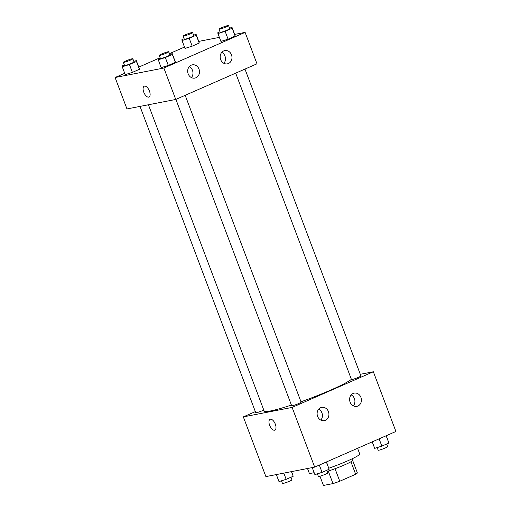 <?xml version="1.0" encoding="UTF-8"?>
<svg xmlns="http://www.w3.org/2000/svg" width="511" height="511" viewBox="0 0 511 511"><rect width="100%" height="100%" fill="white"/><g stroke="black" fill="none" stroke-linecap="round" stroke-linejoin="round"><path stroke-width="0.77" d="M350.942 461.778L355.662 474.265A18.128 1.712 -20.7 0 0 357.355 472.899L352.705 460.583M355.662 474.265L339.777 481.241A18.128 1.712 -20.7 0 1 332.987 483.598L323.444 485.45L319.956 476.226M335.037 468.708L339.777 481.241M328.254 471.065L332.987 483.598M352.481 458.635L353.012 460.047A18.562 1.757 159.3 0 1 344.593 464.869A18.562 1.757 159.3 0 1 327.283 471.378M307.513 468.51L309.212 473.007A26.994 2.549 -20.7 0 0 312.802 472.969A26.994 2.549 -20.7 0 0 314.163 472.681M328.88 468.21A26.994 2.549 -20.7 0 0 359.718 453.921L357.585 448.288M360.306 374.301L373.349 371.765L395.91 431.469L314.674 467.118L265.892 476.603L243.332 416.893L255.34 411.623M275.32 424.168A5.902 2.842 66.3 0 1 274.848 430.128A5.902 2.842 66.3 0 1 269.865 425.867A5.902 2.842 66.3 0 1 270.102 419.314A5.902 2.842 66.3 0 1 275.32 424.168M373.349 371.765L292.113 407.414L314.674 467.118M292.113 407.414L243.332 416.893M270.102 419.314A5.902 2.842 -113.7 0 0 269.872 425.867A5.902 2.842 -113.7 0 0 274.848 430.128M353.133 393.457A6.752 5.877 -101 0 1 354.225 393.119A6.752 5.877 -101 0 1 361.283 398.618A6.752 5.877 -101 0 1 356.799 406.366A6.752 5.877 -101 0 1 349.888 401.499A6.752 5.877 -101 0 1 353.133 393.457M320.64 407.714A6.752 5.877 -101 0 1 321.726 407.376A6.752 5.877 -101 0 1 328.79 412.882A6.752 5.877 -101 0 1 324.306 420.623A6.752 5.877 -101 0 1 317.395 415.756A6.752 5.877 -101 0 1 320.64 407.714M353.325 405.849A6.752 5.877 79 0 0 351.191 394.901M320.825 420.106A6.752 5.877 79 0 0 318.698 409.158M140.008 106.397L255.762 412.728A5.059 0.479 -20.7 0 0 258.719 412.07A5.059 0.479 -20.7 0 0 263.785 410.071M235.686 73.15L351.453 379.513A5.059 0.479 -20.7 0 0 352.124 379.507A5.059 0.479 -20.7 0 0 357.534 377.706A5.059 0.479 -20.7 0 0 360.919 375.936L244.973 69.074M175.899 99.383L291.666 405.747A5.059 0.479 -20.7 0 0 292.337 405.74A5.059 0.479 -20.7 0 0 297.747 403.946A5.059 0.479 -20.7 0 0 301.132 402.17L185.18 95.308M148.42 104.761L264.149 411.029A47.242 4.465 -20.7 0 0 270.428 410.965A47.242 4.465 -20.7 0 0 291.404 405.07M300.985 401.787A47.242 4.465 -20.7 0 0 351.383 379.328M175.746 99.453L256.982 63.805L245.108 32.378L163.871 68.027L175.746 99.453L126.964 108.932L115.09 77.512L124.703 73.29M231.496 54.837A6.752 5.877 -101 0 1 227.369 63.843A6.752 5.877 -101 0 1 220.458 58.976A6.752 5.877 -101 0 1 223.703 50.928A6.752 5.877 -101 0 1 224.789 50.589A6.752 5.877 -101 0 1 231.496 54.837M188.169 73.852A6.752 5.877 -101 0 1 191.21 65.191A6.752 5.877 -101 0 1 192.296 64.846A6.752 5.877 -101 0 1 199.354 70.352A6.752 5.877 -101 0 1 194.876 78.1A6.752 5.877 -101 0 1 188.169 73.852M139.426 69.298L139.286 68.468L139.426 69.298L132.394 72.383L139.426 69.298L136.456 61.441L129.424 64.527L122.25 66.781L122.103 65.951L124.352 64.967M125.214 74.638L132.394 72.383L125.214 74.638L122.25 66.781M199.22 43.065L199.079 42.228L199.22 43.065L192.181 46.15L199.22 43.065L196.25 35.208L189.211 38.293L182.037 40.548L181.897 39.717L184.139 38.727M185.008 48.404L192.181 46.15L185.008 48.404L182.037 40.548M235.124 36.083L234.977 35.253L235.124 36.083L228.085 39.168L235.124 36.083L232.154 28.226L225.115 31.312L217.942 33.566L217.801 32.736L220.043 31.752M220.912 41.423L228.085 39.168L220.912 41.423L217.942 33.566M163.871 68.027L115.09 77.512M198.76 41.391L219.379 37.38M234.664 34.409L245.108 32.378M138.775 67.113L160.16 57.73M169.441 53.661L184.497 47.057M161.118 67.663L168.298 65.408L175.33 62.316L175.19 61.486L175.33 62.316L168.298 65.408L161.118 67.663L158.008 58.969L160.256 57.986M223.895 63.319A6.752 5.877 79 0 0 221.761 52.378M191.395 77.576A6.752 5.877 79 0 0 189.268 66.634M144.524 86.123A5.902 2.842 66.3 0 1 149.333 90.773A5.902 2.842 66.3 0 1 148.976 97.033A5.902 2.842 66.3 0 1 144 92.766A5.902 2.842 66.3 0 1 144.23 86.212A5.902 2.842 66.3 0 1 144.524 86.123M144.23 86.212A5.902 2.842 -113.7 0 0 144 92.766A5.902 2.842 -113.7 0 0 148.976 97.033M133.825 61.39L136.316 60.611L136.456 61.441M123.362 62.342L124.55 65.485A5.059 0.479 -20.7 0 0 125.221 65.478A5.059 0.479 -20.7 0 0 130.631 63.683A5.059 0.479 -20.7 0 0 134.016 61.908L132.828 58.765A5.059 0.479 -20.7 0 0 127.929 60.106A5.059 0.479 -20.7 0 0 123.362 62.342A5.059 0.479 -20.7 0 0 124.032 62.336A5.059 0.479 -20.7 0 0 129.443 60.541A5.059 0.479 -20.7 0 0 132.828 58.765M136.316 60.611L139.286 68.468M129.424 64.527L132.394 72.383M193.612 35.157L196.109 34.371L196.25 35.208M183.149 36.109L184.337 39.251A5.059 0.479 -20.7 0 0 185.008 39.245A5.059 0.479 -20.7 0 0 190.418 37.45A5.059 0.479 -20.7 0 0 193.81 35.674L192.621 32.532A5.059 0.479 -20.7 0 0 187.716 33.873A5.059 0.479 -20.7 0 0 183.149 36.109A5.059 0.479 -20.7 0 0 183.826 36.102A5.059 0.479 -20.7 0 0 189.23 34.307A5.059 0.479 -20.7 0 0 192.621 32.532M196.109 34.371L199.079 42.228M189.211 38.293L192.181 46.15M169.729 54.415L172.22 53.629L172.36 54.46L165.328 57.551L158.148 59.806M159.266 55.36L160.454 58.503A5.059 0.479 -20.7 0 0 161.125 58.497A5.059 0.479 -20.7 0 0 166.535 56.702A5.059 0.479 -20.7 0 0 169.92 54.926L168.732 51.783A5.059 0.479 -20.7 0 0 163.833 53.125A5.059 0.479 -20.7 0 0 159.266 55.36A5.059 0.479 -20.7 0 0 159.937 55.354A5.059 0.479 -20.7 0 0 165.347 53.559A5.059 0.479 -20.7 0 0 168.732 51.783M172.22 53.629L175.19 61.486M172.36 54.46L175.33 62.316M165.328 57.551L168.298 65.408M229.516 28.175L232.013 27.396L232.154 28.226M219.053 29.127L220.241 32.27A5.059 0.479 -20.7 0 0 220.912 32.263A5.059 0.479 -20.7 0 0 226.322 30.468A5.059 0.479 -20.7 0 0 229.714 28.693L228.526 25.55A5.059 0.479 -20.7 0 0 223.62 26.891A5.059 0.479 -20.7 0 0 219.053 29.127A5.059 0.479 -20.7 0 0 219.73 29.121A5.059 0.479 -20.7 0 0 225.134 27.326A5.059 0.479 -20.7 0 0 228.526 25.55M232.013 27.396L234.977 35.253M225.115 31.312L228.085 39.168M291.621 471.602L293.199 476.246L286.166 479.331L278.987 481.586L276.336 474.572M291.455 471.634L293.199 476.246M283.816 473.116L286.166 479.331M281.484 480.8L282.474 483.432A5.059 0.479 -20.7 0 0 283.151 483.425A5.059 0.479 -20.7 0 0 288.555 481.63A5.059 0.479 -20.7 0 0 291.947 479.855L290.957 477.229M326.503 461.925L329.103 469.264L322.071 472.356L314.891 474.61L312.24 467.591M326.357 461.995L329.103 469.264M319.318 465.08L322.071 472.356M317.388 473.825L318.379 476.45A5.059 0.479 -20.7 0 0 319.056 476.444A5.059 0.479 -20.7 0 0 324.459 474.649A5.059 0.479 -20.7 0 0 327.851 472.873L326.861 470.248M386.297 435.691L388.897 443.031L381.858 446.116L374.684 448.371L372.225 441.868M386.144 435.755L388.897 443.031M379.111 438.847L381.858 446.116M377.175 447.591L378.172 450.217A5.059 0.479 -20.7 0 0 378.843 450.21A5.059 0.479 -20.7 0 0 384.253 448.415A5.059 0.479 -20.7 0 0 387.638 446.64L386.648 444.014"/></g></svg>
